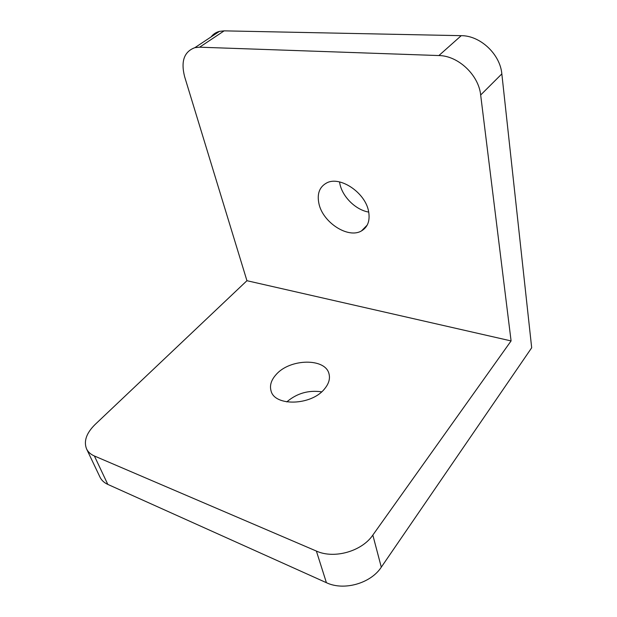 <?xml version="1.0" encoding="UTF-8"?>
<svg xmlns="http://www.w3.org/2000/svg" width="617" height="617" viewBox="0 0 617 617"><rect width="100%" height="100%" fill="white"/><g stroke="black" fill="none" stroke-linecap="round" stroke-linejoin="round"><path stroke-width="0.93" d="M339.535 181.93L339.928 184.074C342.636 197.07 355.963 210.042 368.727 212.078M318.95 203.726C316.86 193.777 319.467 186.835 326.771 182.894C340.06 175.683 365.426 192.743 368.596 211.4C370.2 220.601 367.84 227.095 361.508 230.897C348.219 238.98 322.83 222.506 318.95 203.726M324.449 389.011C311.276 405.693 274.457 406.58 271.025 390.785C269.544 385.386 271.241 379.979 276.123 374.573C289.867 358.492 325.668 357.76 329.054 374.033C330.249 378.915 328.714 383.913 324.449 389.011M316.382 551.066C334.113 559.226 361.87 551.367 372.83 535.086L511.084 340.923L246.939 280.704L95.064 424.527C86.411 433.095 83.573 441.217 86.557 448.898C88.054 451.991 90.66 454.359 94.393 455.986L316.382 551.066L326.408 582.695L107.805 484.399C104.119 482.71 101.512 480.288 99.993 477.134L86.557 448.898M511.084 340.923L480.666 95.003L501.837 73.893L531.684 347.78L381.298 567.17C370.763 583.451 343.785 591.071 326.408 582.695M199.607 47.193L224.148 30.858L219.444 31.374L194.895 47.656L199.607 47.193L438.88 55.553C458.169 55.692 478.707 75.027 480.666 95.003M194.895 47.656C184.09 51.651 180.681 61.368 184.66 76.824L246.939 280.704M224.148 30.858L461.238 35.67C480.257 35.539 500.194 54.257 501.837 73.893M321.658 391.841C308.515 389.944 296.885 393.299 286.774 401.906M219.444 31.374C216.027 32.269 213.243 34.112 211.107 36.897M438.88 55.553L461.238 35.67M372.83 535.086L381.298 567.17M94.393 455.986L107.805 484.399M361.508 230.897L367.2 225.097"/></g></svg>
